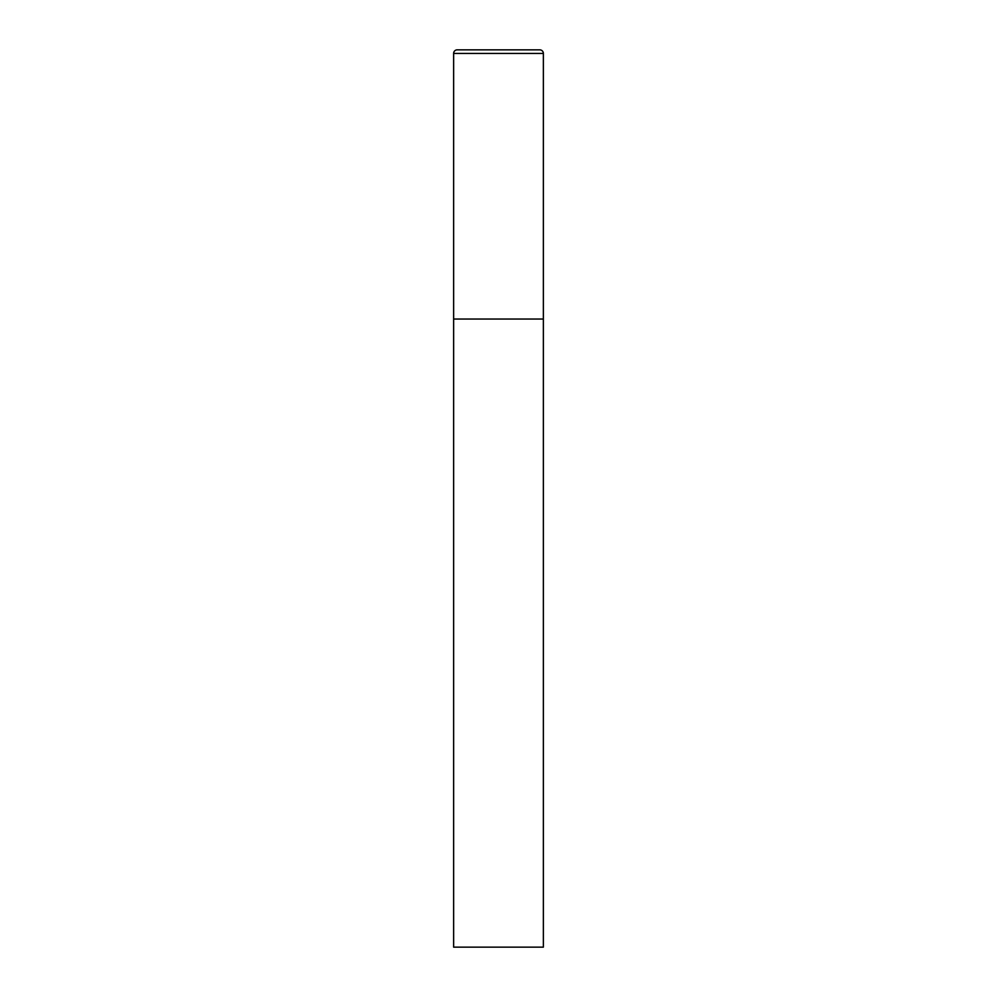 <?xml version="1.0" encoding="UTF-8"?>
<svg xmlns="http://www.w3.org/2000/svg" width="997" height="997" viewBox="0 0 997 997"><rect width="100%" height="100%" fill="white"/><g stroke="black" fill="none" stroke-linecap="round" stroke-linejoin="round"><path stroke-width="1.5" d="M453.635 53.439L453.635 947.15L543.365 947.15L543.365 319.04L453.635 319.04L543.365 319.04L543.365 53.439A3.589 3.589 0 0 0 539.776 49.85L457.224 49.85A3.589 3.589 0 0 0 453.635 53.439L543.365 53.439"/></g></svg>
